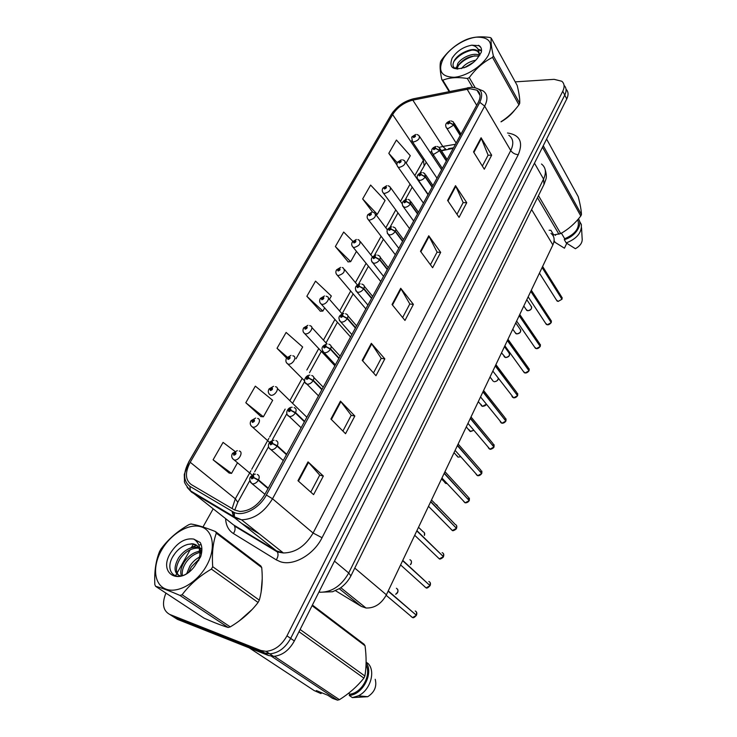 <?xml version="1.0" encoding="UTF-8"?>
<svg xmlns="http://www.w3.org/2000/svg" width="737" height="737" viewBox="0 0 737 737"><rect width="100%" height="100%" fill="white"/><g stroke="black" fill="none" stroke-linecap="round" stroke-linejoin="round"><path stroke-width="1.11" d="M453.227 148.349L441.454 150.781M550.972 233.389C554.39 236.098 555.025 239.94 552.87 244.914L386.391 594.805C381.351 603.916 374.553 608.311 365.994 608.007L361.296 606.394L335.501 590.687M214.568 622.627L220.925 625.068L214.568 622.627M469.994 88.753L476.95 90.172C480.616 92.742 481.049 96.823 478.239 102.415L264.74 494.601C258.005 505.536 249.686 511.156 239.792 511.46L234.32 509.875L191.224 484.531C185.208 479.916 184.876 472.491 190.22 462.274L392.637 114.567C397.483 107.169 404.208 102.36 412.821 100.131L469.994 88.753M470.759 87.362L413.346 98.813C403.904 101.255 396.534 106.524 391.227 114.631L188.819 461.915C182.951 473.117 183.31 481.261 189.897 486.346L232.947 511.782C241.745 517.558 259.166 508.908 266.352 495.034L479.833 102.332C484.006 92.595 480.985 87.611 470.759 87.362M170.671 615.036L177.405 619.338L268.379 655.469L264.62 652.973L269.76 653.857C278.374 653.093 285.339 647.943 290.673 638.417L564.763 95.11C566.725 90.992 566.486 87.74 564.063 85.372C566.486 87.74 566.725 90.992 564.763 95.11L290.673 638.417C285.339 647.943 278.374 653.093 269.76 653.857L264.62 652.973L173.582 616.887L264.62 652.973L260.834 650.467L265.983 651.342C274.615 650.559 281.617 645.391 286.979 635.828L562.773 91.222C564.809 86.929 564.487 83.603 561.815 81.254L554.132 79.347L515.209 81.862M297.969 480.717L313.594 494.638L323.35 476.038L308.029 461.878L297.969 480.717M310.774 492.123L319.72 475.125L308.029 461.878M319.692 475.172L323.35 476.038M330.904 419.031L345.552 433.706L354.838 416.018L340.466 401.131L330.904 419.031M342.908 431.062L351.208 415.281L340.466 401.131M351.18 415.336L354.838 416.018M362.226 360.375L375.981 375.723L384.825 358.864L371.328 343.331L362.226 360.375M373.493 372.94L381.204 358.293L371.328 343.331M381.167 358.357L384.825 358.864M473.532 151.905L484.301 169.215L491.662 155.185L481.086 137.755L473.532 151.905M482.357 166.083L488.106 155.148L481.086 137.755M488.06 155.231L491.662 155.185M447.608 200.455L459.05 217.369L466.742 202.693L455.512 185.66L447.608 200.455M456.977 214.301L463.168 202.546L455.512 185.66M463.122 202.629L466.742 202.693M420.477 251.271L432.628 267.724L440.68 252.376L428.75 235.776L420.477 251.271M430.426 264.749L437.087 252.1L428.75 235.776M437.05 252.174L440.68 252.376M392.047 304.519L404.972 320.448L413.402 304.372L400.716 288.278L392.047 304.519M402.632 317.573L409.8 303.957L400.716 288.278M409.763 304.031L413.402 304.372M501.04 121.854C506.78 118.528 511.414 114.493 514.951 109.758C511.414 114.493 506.78 118.528 501.04 121.854M519.631 98.822L518.912 93.498L519.631 98.822M239.341 620.84L252.238 609.379L239.341 620.84M261.138 591.968L262.225 578.738L261.138 591.968M213.104 508.954L202.97 526.983M193.463 543.906L191.316 547.72M190.183 549.747L177.073 573.073M176.64 573.847L175.48 575.91M165.936 593.101C161.735 603.585 162.997 610.697 169.722 614.428L260.834 650.467M245.808 402.734L263.385 416.792L272.662 400.311L255.334 386.142L245.808 402.734L260.981 416.598M234.799 451.256L223.071 442.393L213.094 459.796L229.17 473.043M352.866 241.294L343.682 232.044L335.363 246.545L348.196 261.893M362.659 198.944L377.307 214.32L385.073 200.51L370.619 185.061L362.659 198.944L372.618 212.109M406.151 163.052L410.288 155.7L396.442 140.03L388.804 153.333L396.985 165.005M296.016 358.808L302.658 346.998L286.122 332.442L277.029 348.288L286.573 358.035M329.467 299.342L331.337 296.025L315.537 281.129L306.85 296.283L320.402 311.189M306.85 296.283L322.861 311.078L324.704 307.808M322.861 311.078L320.18 311.198M335.363 246.545L350.674 261.653L356.505 251.289M350.674 261.653L347.975 261.911M377.307 214.32L375.815 214.531M388.804 153.333L397.28 162.776M277.029 348.288L287.283 357.123M263.385 416.792L260.769 416.58M213.094 459.796L231.538 473.394L237.498 462.808M231.538 473.394L228.958 473.007M268.379 655.469L273.51 656.354C282.096 655.598 289.042 650.476 294.339 640.978L566.744 98.979C568.688 94.87 568.457 91.628 566.034 89.251M556.407 299.977L558.149 301.396L561.916 299.277M561.843 299.056L542.22 267.31M460.376 135.221L453.863 124.802L449.966 122.803L449.34 121.752C447.341 122.572 446.917 123.337 448.078 124.037L449.911 122.895L448.262 123.309L448.962 122.443L449.966 122.803M449.911 122.895L453.697 125.106L448.197 128.514L446.76 128.22L445.986 127.151M460.21 135.525L453.697 125.106M561.944 299.222L542.11 267.531M416.856 134.466L418.883 135.424C420.302 138.234 418.588 140.408 413.752 141.946L412.471 141.688L411.743 137.229L413.033 136.492L413.595 137.543C415.548 136.741 415.972 135.986 414.876 135.276L413.089 136.391L414.664 135.986L413.982 136.861L413.033 136.492M413.089 136.391L411.872 137.018M545.629 323.313L547.361 324.768L551.156 322.64M551.073 322.41L530.889 291.124M446.493 160.721L439.768 150.422L435.825 148.395L435.208 147.308C433.19 148.119 432.766 148.892 433.918 149.639L435.77 148.496L434.121 148.902L434.821 148.008L435.825 148.395M435.77 148.496L439.602 150.735L434.047 154.153L432.72 153.876L431.864 152.752M446.327 161.035L439.602 150.735M551.184 322.585L530.778 291.355M534.629 347.136L536.352 348.619L540.184 346.482M540.074 346.252L519.309 315.454M432.269 186.848L425.332 176.677L421.324 174.632L420.726 173.49C418.699 174.282 418.257 175.084 419.399 175.885L421.269 174.733L419.629 175.13L420.33 174.208L421.324 174.632M421.269 174.733L425.157 176.991C423.701 179.091 421.831 180.233 419.546 180.427L417.391 178.99M432.103 187.161L425.157 176.991M540.203 346.436L519.198 315.685M523.399 371.466L525.103 372.968L528.973 370.831M528.853 370.582L507.48 340.31M417.695 213.629L410.527 203.587L406.474 201.523L405.884 200.326C403.839 201.109 403.388 201.929 404.521 202.776L406.409 201.625L404.788 202.012L405.479 201.063L406.474 201.523M406.409 201.625L410.352 203.9C408.86 206.056 406.981 207.198 404.687 207.355L402.559 205.881M417.52 213.942L410.352 203.9M504.863 345.81L524.293 372.71L525.112 372.977C526.54 373.097 527.839 372.369 529 370.812L507.369 340.549M529.184 368.832L529.111 370.582L528.392 367.92L507.968 339.287M511.929 396.313L513.625 397.833L517.521 395.686M517.383 395.437L495.393 365.709M402.752 241.073L395.345 231.169L391.236 229.087L390.665 227.834C388.611 228.608 388.141 229.447 389.274 230.359L391.172 229.198L389.56 229.576L390.242 228.59L391.236 229.087M391.172 229.198L395.17 231.501C393.65 233.693 391.743 234.854 389.449 234.956L387.358 233.463M402.577 241.395L395.17 231.501M517.549 395.649L495.282 365.948M402.642 159.8L404.512 160.675C406.059 163.577 404.346 165.816 399.38 167.382L398.21 167.142C396.865 165.788 396.589 164.259 397.39 162.555L398.662 161.845L399.224 162.951C401.177 162.158 401.619 161.385 400.532 160.629L398.717 161.753L400.292 161.357L399.611 162.251L398.662 161.845M399.74 162.232L399.417 161.772M398.717 161.753L397.519 162.343M388.086 185.742L389.781 186.544C391.467 189.538 389.762 191.832 384.668 193.435L383.618 193.223C382.162 191.841 381.849 190.257 382.687 188.488L383.949 187.824L384.493 188.976C386.464 188.193 386.916 187.401 385.838 186.599L384.005 187.723L385.571 187.336L384.898 188.257L383.949 187.824M385.046 188.239L384.705 187.76M384.005 187.723L382.816 188.276M373.18 212.33L374.682 213.039C376.524 216.125 374.82 218.493 369.596 220.133L368.657 219.948C367.1 218.557 366.75 216.927 367.625 215.066L368.868 214.439L369.403 215.637C371.384 214.872 371.844 214.062 370.775 213.205L368.933 214.338L370.49 213.96L369.808 214.909L368.868 214.439M370.002 214.882L369.624 214.384M368.933 214.338L367.754 214.854M369.956 214.891L369.606 214.43M443.167 58.896C437.621 70.752 441.242 76.878 454.038 77.284C466.116 76.537 482.523 65.998 488.438 55.072C493.615 42.976 489.672 37.007 476.618 37.145C464.586 38.278 449.146 48.356 443.167 58.896M500.985 121.752C507.793 117.478 513.772 111.84 518.931 104.838L519.714 103.327C519.981 99.329 519.143 93.369 517.19 85.464L491.211 38.121L490.123 37.523C480.588 36.141 472.445 36.933 465.673 39.89L463.813 40.756C455.07 45.123 447.599 51.608 441.417 60.213L440.569 61.696C439.676 65.436 440.081 71.378 441.785 79.532L442.799 80.195L449.662 91.434M472.537 87.335L467.341 78.5C457.705 76.924 449.524 77.496 442.799 80.195M467.341 78.5L469.276 77.615L475.125 87.602M518.931 104.838L492.528 57.403C483.555 61.917 475.807 68.652 469.276 77.615M492.528 57.403L493.366 55.865L519.714 103.327M475.789 60.176C469.644 61.447 464.854 64.248 461.436 68.587M473.55 62.286L464.255 67.74M479.133 55.164C473.587 52.235 461.648 57.375 457.788 63.493L456.406 68.845M478.995 56.205C471.118 55.183 464.328 58.076 458.617 64.893L457.051 68.974M471.818 45.187C463.416 46.744 456.848 51.056 452.113 58.14C448.557 68.053 453.227 71.001 466.125 66.984C470.676 64.874 474.398 62.028 477.309 58.416L481.307 52.263C481.934 49.324 481.233 47.131 479.207 45.685L471.818 45.187C476.563 46.118 478.976 48.918 479.078 53.608L477.29 50.586C474.646 49.011 470.961 49.241 466.235 51.277L465.904 51.424C461.076 53.386 457.401 56.132 454.867 59.66C451.652 65.068 452.629 68.2 457.788 69.057M479.898 55.082L479.068 52.871M478.838 52.548L477.862 51.581C475.015 49.674 471.146 49.572 466.235 51.277M449.119 91.545L441.785 79.532M491.211 38.121C490.695 41.696 491.413 47.61 493.366 55.865M472.334 63.262L465.885 67.085M474.997 55.782C467.783 57.569 462.071 61.033 457.852 66.164M481.519 50.89L478.387 49.849M471.975 50.088C463.96 52.097 457.852 56.003 453.642 61.797M480.92 47.601L478.506 45.27M479.151 54.621L477.714 54.658M456.249 67.122L455.466 68.523M481.547 50.42L478.027 49.139M161.615 550.06C152.19 566.256 153.876 584.681 165.954 589.121C177.893 593.819 197.387 582.571 206.728 565.39C216.245 548.282 213.214 530.318 201.044 526.78C189.004 523.003 170.864 533.791 161.615 550.06M215.444 531.543C204.941 527.36 196.779 524.845 190.947 523.998L188.865 524.68C177.341 531.285 168.027 539.429 160.915 549.12L159.607 551.405C155.802 560.746 154.208 571.801 154.834 584.579L155.59 586.302L204.011 618.14C213.923 622.535 221.975 625.649 228.157 627.482L230.266 626.883C241.515 620.158 250.783 612.023 258.079 602.47L259.295 600.158C262.068 590.54 262.869 579.669 261.709 567.545L260.815 565.942L215.444 531.543L216.31 533.164C212.984 542.45 211.786 553.625 212.717 566.698L259.295 600.158M228.157 627.482L179.92 595.422C169.344 590.807 161.228 587.758 155.59 586.302M179.92 595.422L182.103 594.768L230.266 626.883M258.079 602.47L211.399 569.102C199.451 576.076 189.676 584.625 182.103 594.768M211.399 569.102L212.717 566.698M199.616 557.015C195.802 558.978 192.587 561.935 189.953 565.887L186.765 573.533M199.174 559.051L191.353 566.873L188.792 572.124M201.818 551.138L200.833 551.129M199.847 551.202C193.638 552.216 188.451 555.781 184.287 561.907C180.998 567.232 180.031 571.894 181.366 575.901M201.708 552.17L201.081 552.234M199.948 552.409C194.236 553.8 189.483 557.301 185.706 562.902C182.804 567.573 181.707 571.801 182.435 575.597M201.883 549.111L199.663 547.784M198.557 547.416L196.586 547.075C189.575 547.121 183.568 550.723 178.557 557.881C173.278 567.73 173.987 573.791 180.685 576.058M201.883 549.203L199.773 548.392M198.99 548.227L197.995 548.098C190.994 548.144 184.996 551.737 179.994 558.895C175.388 566.873 175.286 572.649 179.69 576.223M198.649 560.737L199.856 554.85C200.289 548.006 197.673 544.311 192.025 543.759L187.769 544.431C182.306 545.933 177.691 549.406 173.941 554.869C163.457 569.839 174.798 583.243 188.414 572.419M201.312 554.39L199.828 548.66M196.88 545.463L192.32 543.97L188.156 544.321M170.468 553.063C157.58 573.883 179.957 586.698 194.78 566.025L200.685 556.711C202.408 551.027 202.26 546.301 200.234 542.524L193.776 539.088C185.134 537.807 177.368 542.469 170.468 553.063M193.776 539.088C198.594 542.165 200.621 547.416 199.856 554.85M261.709 567.545L216.31 533.164M201.874 550.051L200.621 550.447M199.773 550.751L198.06 551.506M174.844 553.607L172.854 556.619M201.21 544.781L198.732 544.864M196.576 545.233L188.248 548.982M555.164 234.799L555.523 235.407M549.111 230.248L550.935 230.322L553.68 234.937L560.7 233.574C568.31 229.373 575.007 223.514 580.793 215.987L581.465 214.559C581.29 210.183 580.203 204.223 578.213 196.678L546.596 139.063M561.419 233.168L564.699 238.76C575.827 233.85 580.176 227.493 577.744 219.69M564.699 238.76L564.284 239.645C574.989 236.853 583.087 224.896 578.453 218.871M564.284 239.645L566.2 242.915C576.831 238.77 581.889 232.643 581.364 224.527L579.494 221.183M566.2 242.915L575.385 248.719C580.397 245.817 582.654 242.372 582.138 238.364L581.539 227.696M580.793 215.987L542.506 147.207M543.252 145.723L581.465 214.559M538.471 195.646L560.7 233.574M558.968 234.246L537.466 197.691M553.966 241.653L555.182 242.427L554.104 240.63M566.753 243.293L564.45 248.194L555.182 242.427M321.747 692.762L320.936 693.572L316.357 690.56L327.836 695.267L332.387 698.28L337.5 700.15L339.435 699.68C349.126 693.591 357.27 686.405 363.894 678.123L364.879 676.013C366.455 666.902 366.501 656.824 365.036 645.759L364.087 644.23L312.396 605.04M348.537 693.296L349.835 694.18C361.775 693.038 371.651 674.981 366.04 664.912M349.835 694.18L349.227 695.452C362.954 694.65 373.935 672.927 366.105 662.6M349.227 695.452L352.397 697.607L358.32 695.811C370.158 690.394 375.796 671.766 368.325 663.733L366.114 662.102M352.397 697.607L367.735 696.705C374.507 692.292 377.003 686.488 375.225 679.293M363.894 678.123L298.992 631.72M300.116 629.481L364.879 676.013M274.404 656.308L339.435 699.68M337.5 700.15L271.446 656.243M249.198 647.851L314.165 690.569L320.936 693.572M365.036 645.759L312.083 605.676M500.22 421.693L501.897 423.231L505.831 421.085M505.674 420.818L483.048 391.669M387.441 269.208L379.776 259.47L375.612 257.37L375.05 256.052C372.986 256.817 372.507 257.674 373.622 258.641L375.548 257.48L373.945 257.839L374.626 256.826L375.612 257.37M375.548 257.48L379.592 259.802C378.044 262.05 376.128 263.21 373.825 263.275L371.761 261.764M387.257 269.549L379.592 259.802M480.542 396.93L501.906 423.241C503.555 423.268 504.873 422.541 505.858 421.076L482.928 391.918M488.253 447.635L489.912 449.183L493.882 447.027M493.707 446.751L470.409 418.22M371.724 298.07L363.811 288.499L359.582 286.38L359.039 285.007C356.957 285.753 356.468 286.638 357.574 287.66L359.518 286.49L357.924 286.84L358.606 285.799L359.582 286.38M359.518 286.49L363.617 288.849C362.033 291.143 360.098 292.303 357.795 292.331L355.768 290.793M371.54 298.421L363.617 288.849M493.901 446.99L470.289 418.469M494.085 444.706L494.03 446.769L493.044 443.674L471.007 416.976M476.038 474.149L477.677 475.706L481.694 473.504L457.373 445.627M481.464 473.246L457.493 445.369M355.603 327.689L347.413 318.292L343.129 316.155L342.604 314.717C340.512 315.445 340.015 316.357 341.102 317.435L343.064 316.274L341.489 316.606L342.152 315.537L343.129 316.155M343.064 316.274L347.219 318.651C345.607 321 343.645 322.17 341.342 322.143L339.361 320.595M355.409 328.048L347.219 318.651M357.896 239.58L359.205 240.198C361.204 243.376 359.509 245.817 354.138 247.503L353.336 247.337C351.66 245.918 351.282 244.242 352.185 242.298L353.419 241.718L353.935 242.97C355.925 242.215 356.404 241.386 355.345 240.483L353.484 241.607L355.031 241.248L354.359 242.224L353.419 241.718M354.58 242.187L354.175 241.681M353.484 241.607L352.314 242.086M354.534 242.206L354.147 241.727M342.244 267.522L343.331 268.028C345.487 271.308 343.81 273.823 338.301 275.555L337.638 275.426C335.832 273.989 335.399 272.248 336.358 270.221L337.583 269.687L338.071 270.995C340.079 270.258 340.568 269.401 339.517 268.443L337.638 269.576L339.177 269.226L338.504 270.23L337.583 269.687M338.771 270.184L338.338 269.659M337.638 269.576L336.487 270.009M338.725 270.203L338.311 269.705M326.187 296.173L327.053 296.578C330.931 297.527 326.159 304.961 322.051 304.326L321.535 304.224C319.618 302.889 319.149 301.092 320.125 298.853L321.332 298.365L321.811 299.738C323.829 299.01 324.326 298.135 323.294 297.112L321.396 298.255L322.917 297.914L322.253 298.955L321.332 298.365M322.557 298.89L322.087 298.356M321.396 298.255L320.263 298.651M322.511 298.909L322.06 298.402M463.545 501.252L465.158 502.809L469.202 500.635M468.953 500.322L444.282 473.136M339.057 358.09L330.581 348.887L326.233 346.722L325.736 345.22C323.626 345.939 323.11 346.869 324.188 348.011L326.169 346.841L324.612 347.164L325.275 346.058L326.233 346.722M326.169 346.841L330.388 349.255C328.739 351.66 326.758 352.83 324.446 352.747L322.511 351.208M338.854 358.449L330.388 349.255M469.211 500.607L444.153 473.403M450.786 528.982L452.371 530.511L456.443 528.346M456.157 528.005L430.758 501.547M322.06 389.302L313.299 380.301L308.886 378.118L308.407 376.552C306.288 377.243 305.754 378.201 306.822 379.417L308.821 378.247L307.274 378.551L307.928 377.408L308.886 378.118M308.821 378.247L313.096 380.679C311.41 383.148 309.411 384.318 307.099 384.189L305.219 382.641M321.857 389.68L313.096 380.679M456.461 528.309L430.629 501.823M456.599 525.601L456.581 528.042C457.161 526.292 456.728 525.103 455.291 524.495L431.495 500.008M437.75 557.384L439.326 558.867L443.425 556.665L416.792 530.916M443.066 556.306L416.921 530.631M304.611 421.361L295.546 412.582L291.069 410.38L290.608 408.731C288.471 409.413 287.927 410.389 288.978 411.679L290.995 410.509L289.466 410.795L290.111 409.615L291.069 410.38M290.995 410.509L295.325 412.969C293.63 415.465 291.631 416.645 289.337 416.497L287.448 414.949M304.399 421.748L295.325 412.969M443.536 553.773L443.536 556.38C444.144 554.51 443.683 553.266 442.145 552.658M424.466 586.541L426.087 587.886L430.049 585.657M429.653 585.261L402.761 560.406M286.684 454.296L277.287 445.756L272.745 443.527L272.312 441.813C270.166 442.467 269.604 443.481 270.636 444.844L272.672 443.665L271.133 443.932L271.778 442.716L272.745 443.527M272.672 443.665L277.075 446.152C275.426 448.612 273.464 449.8 271.207 449.727L269.198 448.17M286.463 454.692L277.075 446.152M400.606 564.929L426.087 587.886C426.806 588.513 428.142 587.767 430.076 585.648L402.623 560.691M410.896 616.381L412.545 617.569L416.423 615.303L388.113 591.185M415.917 614.87L388.252 590.899M268.25 488.161L258.521 479.87L253.906 477.622L253.5 475.816C251.335 476.452 250.764 477.493 251.778 478.93L253.832 477.751L252.294 478L252.929 476.738L253.906 477.622M253.832 477.751L258.3 480.275C256.697 482.698 254.79 483.905 252.579 483.887L250.433 482.33M268.028 488.567L258.3 480.275M309.715 325.57L310.341 325.855C314.459 326.731 309.595 334.598 305.385 333.843L305.026 333.778C302.999 332.525 302.483 330.673 303.469 328.223L304.667 327.79L305.118 329.227C307.154 328.509 307.661 327.615 306.647 326.528L304.731 327.67L306.242 327.348L305.579 328.416L304.667 327.79M305.929 328.343L305.422 327.799M304.731 327.67L303.616 328.02M305.883 328.361L305.394 327.845M292.819 355.731L293.197 355.907C297.545 356.69 292.589 365.027 288.278 364.133L288.084 364.096C285.947 362.963 285.376 361.047 286.389 358.366L287.559 357.989L287.992 359.481C290.046 358.79 290.562 357.869 289.558 356.717L287.633 357.869L289.125 357.556L288.462 358.652L287.559 357.989M288.858 358.56L288.314 358.007M287.633 357.869L286.527 358.164M288.812 358.587L288.287 358.053M275.481 386.695L275.601 386.75C280.189 387.432 275.141 396.257 270.719 395.235C268.314 393.696 267.697 391.725 268.848 389.311L270 388.979L270.415 390.546C272.478 389.873 273.012 388.924 272.017 387.708L270.074 388.86L271.548 388.565L270.903 389.698L270 388.979M271.336 389.587L270.765 389.025M270.074 388.86L268.996 389.108M271.29 389.615L270.728 389.072M257.618 418.441C262.225 419.113 257.324 428.133 252.837 427.193L252.607 427.092C250.258 425.516 249.668 423.508 250.838 421.076L251.971 420.818L252.358 422.448C254.431 421.794 254.984 420.818 254.007 419.537L252.045 420.689L253.519 420.412L252.874 421.582L251.971 420.818M253.344 421.435L252.727 420.873M252.045 420.689L251.004 420.891M253.298 421.472L252.699 420.919M239.23 451.007C243.726 451.781 239.009 460.828 234.486 460.035L233.988 459.805C231.694 458.174 231.142 456.148 232.33 453.716L233.445 453.513L233.813 455.226C235.895 454.591 236.466 453.587 235.508 452.232L233.518 453.384L235.002 453.135L234.366 454.333L233.445 453.513M234.863 454.158L234.209 453.596M233.518 453.384L232.514 453.531M234.817 454.195L234.173 453.642M531.617 209.538L552.87 244.914M339.296 588.716L361.296 606.394M354.764 568.089L386.391 594.805M507.517 132.982C519.861 134.871 523.454 142.094 518.268 154.659L322.051 537.724L313.096 533.035L510.75 150.541C513.993 143.715 513.348 138.62 508.825 135.249M322.051 537.724C313.695 554.768 293.381 566.329 280.318 561.705L276.274 559.862L233.408 533.542C228.571 530.41 225.973 525.472 225.614 518.719M232.947 511.782L233.38 516.37L234.523 517.761L276.458 550.843L283.377 552.971C295.436 552.814 305.348 546.163 313.096 533.035L272.524 498.765C264.196 512.372 253.86 519.382 241.524 519.797L234.523 517.761L191.528 492.123L187.143 487.387M468.419 87.639L467.58 87.795M188.681 462.007L391.227 114.631M188.819 461.915L184.287 474.425L184.49 481.021C183.881 482.016 185.844 485.259 190.376 490.759L233.472 524.855L276.458 550.843L277.425 551.995C278.503 554.353 278.116 556.969 276.274 559.862M189.897 486.346L190.376 490.759L233.38 516.37L241.524 519.797L283.377 552.971L277.425 551.995L234.449 525.988C235.545 528.282 235.204 530.797 233.408 533.542M414.176 98.647L413.346 98.813M266.352 495.034L272.524 498.765L484.67 106.128L479.833 102.332M474.665 87.546L483.048 90.881C487.59 94.106 488.134 99.191 484.67 106.128L510.75 150.541C512.547 153.075 515.052 154.448 518.268 154.659M226.01 512.685L226.121 512.031M286.979 635.828L294.339 640.978M562.773 91.222L566.744 98.979M169.722 614.428L173.582 616.887M227.189 512.878L227.217 513.403M231.225 523.104L230.359 522.422M190.22 462.274L235.324 498.811L232.1 508.567M232.017 511.229L233.712 517.273M241.745 523.454L259.608 534.132M467.092 89.149L476.673 105.28M412.821 100.131L442.808 146.451L439.224 147.382M455.438 144.286L442.808 146.451L445.728 149.132L441.408 150.707M431.495 151.407L430.15 152.421M424.097 158.98L414.82 175.59M392.637 114.567L423.37 160.196L424.143 165.632M410.094 184.093L400.495 201.376M395.797 209.852L385.829 227.788M381.14 236.236L370.803 254.845M366.132 263.266L355.409 282.575M350.738 290.977L339.628 310.986M334.967 319.388L323.451 340.116M318.78 348.527L306.859 369.992M302.179 378.422L289.844 400.642M285.136 409.109L269.631 437.023M268.885 438.368L251.732 469.266M250.912 470.74L235.324 498.811L237.765 502.321M448.501 148.653L453.522 147.805M239.893 528.733L239.829 529.249M392.462 305.026L401.103 288.84M420.864 251.796L429.109 236.356M447.976 200.998L455.844 186.258M473.873 152.458L481.39 138.372M362.668 360.863L371.734 343.866M331.374 419.51L340.909 401.637M298.476 481.169L308.508 462.366M318.891 592.124L320.116 592.253C331.963 592.161 341.498 585.74 348.721 572.99L543.574 179.082C546.559 172.513 545.868 167.492 541.492 164.029M534.472 163.181L543.574 179.082L544.007 184.425M545.168 169.574C547.563 177.976 545.822 178.805 544.274 183.881L350.904 575.91L348.721 572.99L334.469 561.124M319.185 591.535L320.116 592.253L332.608 591.737L339.886 588.347C344.603 585.04 348.269 580.894 350.904 575.91L350.794 576.131M556.923 300.797L556.638 300.337M562.045 299.01L561.548 296.771L542.616 266.462M451.237 120.942L453.439 121.983L453.863 124.802M526.071 309.383L527.72 310.719C531.174 309.945 532.28 308.398 531.045 306.076L526.808 299.692M530.511 309.724L529.645 310.305M436.995 178.17L411.679 140.656M546.228 324.225L545.85 323.654M551.285 322.364L550.732 320.005L531.313 290.231M437.234 146.47L439.28 147.437L439.768 150.422M535.311 348.122L534.841 347.459M540.313 346.206L539.677 343.718L519.76 314.496M422.891 172.633L424.761 173.508L425.332 176.677M524.164 372.526L523.611 371.761M408.187 199.441L409.873 200.224L410.527 203.587M512.786 397.446L512.141 396.598M517.65 395.41L516.867 392.637L495.918 364.622M393.125 226.932L394.608 227.622C395.88 228.267 396.128 229.447 395.345 231.169M515.117 332.544L516.748 333.898C520.285 333.106 521.391 331.521 520.046 329.135L515.753 322.926M423.425 203.099L397.344 166.065M515.725 333.41L515.347 332.866M503.933 356.174L505.554 357.556C509.184 356.745 510.271 355.105 508.816 352.655L504.467 346.648M409.542 228.608L382.66 192.09M504.624 357.113L504.163 356.487M494.131 381.711C496.452 381.619 497.844 380.485 498.286 378.293C498.286 380.237 496.904 381.379 494.14 381.72L494.131 381.711M492.528 380.31L490.013 377.022M395.318 254.726L367.616 218.76M493.293 381.315L492.749 380.596M501.169 422.891L500.432 421.969M505.96 420.799L505.085 417.879L483.592 390.509M377.676 255.122L378.938 255.711C380.329 256.365 380.605 257.618 379.776 259.47M489.304 448.888L488.474 447.893M361.83 284.049L362.862 284.528C364.373 285.191 364.686 286.509 363.811 288.499M477.189 475.457L476.259 474.398M481.814 473.246L480.736 470.022L458.128 444.033M345.57 313.732L346.362 314.1C348.002 314.763 348.352 316.164 347.413 318.292M480.828 404.318L482.468 406.363L486.319 404.208M380.753 281.479L352.203 246.112M481.731 406.013L481.104 405.23M468.925 429.597L470.556 431.541L473.771 430.307M365.838 308.886L336.394 274.146M469.93 431.228L469.211 430.38M456.774 455.429L457.999 457.133L460.726 456.756M350.545 336.975L320.19 302.907M457.87 456.986L457.069 456.083M464.798 502.606L463.776 501.501M469.331 500.349L468.152 496.959L444.964 471.698M328.886 344.207L329.421 344.455C331.189 345.119 331.576 346.593 330.581 348.887M452.14 530.354L451.016 529.212M311.751 375.511L312.018 375.621C313.925 376.285 314.358 377.841 313.299 380.301M294.146 407.653C296.191 408.298 296.661 409.938 295.546 412.582M430.196 585.353C430.823 583.437 430.362 582.156 428.823 581.502M275.96 440.597C278.006 441.316 278.448 443.038 277.287 445.756M416.543 614.999C417.188 613.037 416.746 611.701 415.207 611.01M257.268 474.471C259.304 475.264 259.728 477.06 258.521 479.87M445.968 483.518L447.064 483.527L445.968 483.518M444.383 481.823L441.509 478.958M334.874 365.773L303.57 332.424M445.563 483.297L444.669 482.348M437.4 505.554L436.221 504.55M304.574 380.845L286.509 362.715M424.392 535.431C425.037 533.625 424.632 532.418 423.176 531.81L418.515 527.277M270.719 395.235L269.005 393.825M410.371 564.653C411.974 562.377 411.826 560.728 409.919 559.715M269.613 442.393L251.031 425.774M397.639 589.231C398.459 591.461 397.796 593.147 395.649 594.271C398.404 591.949 398.662 589.95 396.414 588.255M252.155 475.079L232.57 458.617M340.816 587.711L365.994 608.007M476.95 90.172L480.073 95.506M393.18 111.738L391.015 114.871M265.983 651.342L273.51 656.354M433.605 155.212L432.536 156.023M426.308 162.278L420.053 173.011M412.232 187.134L405.23 199.791M397.998 212.855L390.03 227.245M383.415 239.203L374.451 255.398M368.472 266.186L358.458 284.279M353.161 293.851L342.106 313.824M337.463 322.207L326.012 342.898M321.369 351.291L309.503 372.719M304.676 381.434L292.571 403.305M286.85 413.641L272.469 439.611M268.535 446.733L254.67 471.781M253.85 473.255L253.141 474.545M249.696 480.764L237.876 502.109L234.735 510.105M234.311 512.473L234.458 517.706M539.438 273.141L557.08 301.037L558.167 301.415L561.953 299.259M456.129 143.015L446.76 128.22C444.586 125.041 445.692 122.618 450.077 120.951M460.993 134.088L454.232 123.254M562.138 297.555L562.055 299.038M531.653 306.85C531.764 309.181 530.456 310.48 527.738 310.728L526.762 310.406L523.804 306.002M441.601 169.713L419.694 136.64M415.65 134.466L412.011 136.778M528.162 296.854L546.366 324.437L547.37 324.777C548.54 324.989 549.82 324.271 551.193 322.622M442.32 168.395L432.72 153.876C430.592 150.357 431.689 147.879 436 146.46M447.147 159.524L440.155 148.782M551.387 320.825L551.294 322.401M516.637 321.065L535.44 348.325L536.361 348.629C537.66 348.794 538.94 348.067 540.212 346.464M428.16 194.393L418.34 180.169C416.037 176.622 417.114 174.098 421.573 172.587M432.969 185.567L425.728 174.927M540.405 344.584L540.313 346.243M413.66 221.036L403.6 207.125C401.131 203.495 402.19 200.906 406.787 199.368M418.441 212.256L410.942 201.726M492.841 371.089L513.634 397.842C515.181 397.916 516.49 397.188 517.558 395.677M398.8 248.341L388.5 234.762C385.829 231.142 386.87 228.498 391.642 226.821M403.554 239.599L395.787 229.198M517.733 393.604L517.66 395.437M520.718 329.936C520.958 332.276 519.64 333.603 516.766 333.916L515.872 333.621L512.777 329.19M428.013 194.679L405.396 161.965M401.361 159.772L397.648 162.103M509.553 353.502C509.93 355.833 508.604 357.187 505.573 357.574L501.51 352.857M402.153 203.679L390.757 187.898M386.722 185.687L382.945 188.046M387.34 229.797L375.759 214.458M371.724 212.238L367.874 214.633M477.862 51.581L477.29 50.586M449.496 91.462L442.513 80.029M198.004 548.098L196.586 547.075M367.735 696.705L358.32 695.811M383.553 276.347L373.023 263.109C370.029 259.608 371.061 256.9 376.1 254.974M388.288 267.642L380.237 257.36M506.043 418.883L505.969 420.827M467.967 423.36L489.921 449.192C490.363 449.846 494.241 447.82 493.91 447.018M367.92 305.072L357.141 292.193C354.073 288.333 355.087 285.551 360.172 283.856M372.646 296.385L364.281 286.251M455.107 450.381L477.677 475.706C479.142 475.881 480.487 475.153 481.703 473.532M351.871 334.543L340.853 322.051C337.555 318.117 338.55 315.27 343.838 313.492M356.588 325.874L347.91 315.878M481.86 471.081L481.823 473.274M486.337 404.226C486.088 405.322 484.808 406.041 482.477 406.373L478.276 401.702M372.434 256.9L360.375 241.681M356.367 239.451L352.433 241.865M473.79 430.325L470.059 431.385L466.281 426.898M357.362 284.924L344.612 269.576M340.623 267.347L336.606 269.797M460.745 456.774L457.999 457.133L454.029 452.647M342.152 313.879L328.444 298.172M324.483 295.961L320.365 298.43M441.951 478.027L465.167 502.809C466.816 502.901 468.17 502.183 469.229 500.626M335.409 364.797L324.133 352.691C320.586 348.73 321.562 345.81 327.062 343.921M340.125 356.128L331.097 346.289M469.377 498.046L469.349 500.368M428.492 506.319L452.371 530.52C452.859 531.451 456.922 528.88 456.47 528.337M318.495 395.861L306.97 384.161C302.29 382.521 305.146 375.115 309.853 375.161M323.221 387.174L313.833 377.501M414.71 535.283L439.326 558.867C440.017 559.871 443.996 556.942 443.425 556.665M292.174 407.248C287.845 406.852 284.113 414.139 289.236 416.451L301.12 427.773M274.026 440.219C270.912 440.79 269.06 442.347 268.471 444.908C268.167 446.843 268.959 448.4 270.829 449.552L283.266 460.561M430.168 582.589L430.205 585.371M386.151 595.303L412.545 617.569C413.3 618.14 414.59 617.385 416.423 615.303M255.37 474.112C249.318 475.955 248.157 479.105 251.897 483.583L264.915 494.278M416.497 612.06L416.552 615.027M326.952 343.921L311.852 327.504M307.928 325.303L303.718 327.808M290.958 355.409L286.619 357.961M424.438 532.842L424.411 535.449M306.859 417.243L277.352 388.454M273.538 386.308L269.079 388.906M410.389 564.671C411.43 563.851 411.697 562.534 411.191 560.719M255.665 418.045L251.068 420.68M237.305 450.629L232.56 453.329"/></g></svg>
